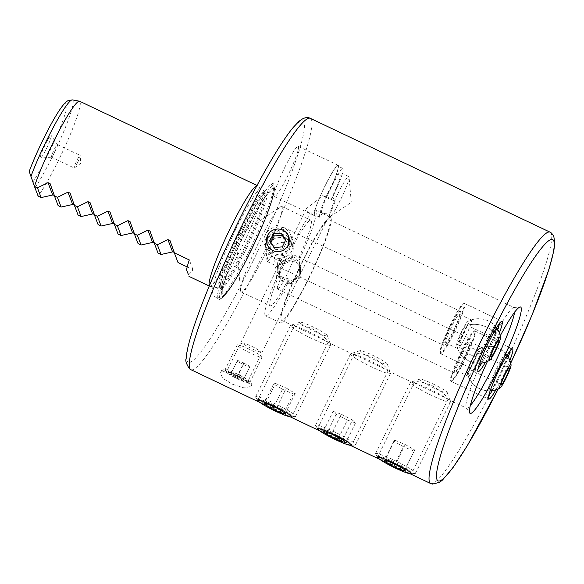 <?xml version="1.0" encoding="UTF-8"?>
<svg xmlns="http://www.w3.org/2000/svg" width="584" height="584" viewBox="0 0 584 584"><rect width="100%" height="100%" fill="white"/><g stroke="black" fill="none" stroke-linecap="round" stroke-linejoin="round"><path stroke-width="0.44" stroke-dasharray="2.92 2.19" d="M222.65 370.928L220.423 372.906L222.599 378.206L232.498 384.257L244.083 387.9L250.85 386.455L251.653 384.695A16.695 1.788 -153.9 0 0 251.908 384.542A16.695 1.788 -153.9 0 0 251.901 384.309A16.695 1.788 -153.9 0 0 236.848 375.169A16.695 1.788 -153.9 0 0 221.92 369.847A16.695 1.788 -153.9 0 0 221.935 370.081A16.695 1.788 -153.9 0 0 222.65 370.928L227.366 373.161A11.687 1.256 26.1 0 1 226.424 372.212A11.687 1.256 26.1 0 1 226.424 372.052A11.687 1.256 26.1 0 1 236.87 375.775A11.687 1.256 26.1 0 1 247.412 382.177A11.687 1.256 26.1 0 1 247.412 382.337A11.687 1.256 26.1 0 1 246.937 382.454C247.974 377.446 232.746 370.183 227.366 373.161M322.31 212.802L320.163 217.182A26.995 3.059 -64.6 0 1 319.696 217.219A26.995 3.059 -64.6 0 1 329.785 188.895A26.995 3.059 -64.6 0 1 342.852 168.447A26.995 3.059 -64.6 0 1 332.771 196.772A26.995 3.059 -64.6 0 1 331.369 199.582L326.733 196.501A26.995 3.059 115.4 0 0 327.777 194.399A26.995 3.059 115.4 0 0 337.859 166.075A26.995 3.059 115.4 0 0 324.784 186.522A26.995 3.059 115.4 0 0 314.703 214.846A26.995 3.059 115.4 0 0 314.958 214.876L314.586 215.635L307.899 211.977L306.563 208.466L322.682 195.662A11.687 1.256 -153.9 0 0 335.406 201.027L331.252 211.021C329.602 213.919 326.617 214.511 322.31 212.802A22.265 2.518 115.4 0 1 321.726 212.948A22.265 2.518 115.4 0 1 330.04 189.588A22.265 2.518 115.4 0 1 340.822 172.725A22.265 2.518 115.4 0 1 332.508 196.078A22.265 2.518 115.4 0 1 332.084 196.947L335.406 201.027M299.351 264.099L299.745 275.334L300.337 274.312L300.651 267.45L296.015 262.158L288.277 260.325L278.765 265.377L278.802 275.743L283.255 281.605L290.182 283.423L299.169 276.685L299.745 275.334C297.869 278.035 295.095 279.678 291.431 280.269C294.986 279.407 297.606 277.356 299.285 274.122L299.351 264.099L300.198 257.931A58.436 6.614 115.4 0 0 315.615 210.196A58.436 6.614 115.4 0 0 291.869 245.426L293.285 248.039L292.818 257.077C290.693 261.077 287.379 263.311 282.875 263.778L283.503 265.428A47.311 5.358 -64.6 0 0 270.268 305.724A47.311 5.358 -64.6 0 0 288.62 278.897L289.189 280.408L282.598 278.619L277.86 273.268L278.181 266.406L279.342 264.026L288.554 257.274L298.176 262.055L297.606 260.544A47.311 5.358 -64.6 0 0 310.841 220.256A47.311 5.358 -64.6 0 0 292.496 247.076L291.869 245.426M290.679 416.859L258.989 401.712M294.19 325.96L328.157 342.085C326.982 338.968 321.463 334.377 311.586 328.31C300.811 324.58 295.015 323.791 294.19 325.96L257.668 400.222M350.626 445.315L318.93 430.167M354.13 354.422L388.104 370.548C386.929 367.431 381.403 362.832 371.526 356.766C360.759 353.035 354.962 352.254 354.13 354.422L317.616 428.685L321.098 428.583L329.113 430.956L347.02 440.832M410.574 473.777L378.877 458.623M414.078 382.878L448.045 399.003C446.877 395.886 441.351 391.295 431.474 385.228C420.706 381.491 414.91 380.71 414.078 382.878L377.563 457.141M485.508 362.146A27.828 3.154 115.4 0 0 491.677 350.48A27.828 3.154 115.4 0 0 499.393 332.895M453.659 332.435A27.828 3.154 115.4 0 0 464.054 303.235A27.828 3.154 115.4 0 0 450.578 324.317A27.828 3.154 115.4 0 0 440.183 353.517A27.828 3.154 115.4 0 0 453.659 332.435M495.977 389.747A27.828 3.154 115.4 0 0 502.145 378.074A27.828 3.154 115.4 0 0 509.869 360.496M464.134 360.029A27.828 3.154 115.4 0 0 474.529 330.836A27.828 3.154 115.4 0 0 461.053 351.911A27.828 3.154 115.4 0 0 450.658 381.111A27.828 3.154 115.4 0 0 464.134 360.029M269.954 251.31L268.728 249.2L269.348 240.564C272.633 235.921 275.831 233.381 278.948 232.958L285.999 234.987L290.314 240.207L289.766 249.039C286.24 256.865 275.035 258.836 269.954 251.31A18.922 2.139 115.4 0 0 266.99 261.055A18.922 2.139 115.4 0 0 267.209 261.544A18.922 2.139 115.4 0 0 271.713 255.938C276.356 262.442 288.394 262.384 291.861 254.558L292.19 245.141L287.678 239.367L280.7 237.586A18.922 2.139 115.4 0 0 283.444 227.351A18.922 2.139 115.4 0 0 282.926 227.49A18.922 2.139 115.4 0 0 278.948 232.958M280.7 237.586C277.057 236.593 273.597 238.433 270.319 243.112L270.071 252.733L271.713 255.938M280.429 278.904L279.196 276.794L279.824 268.158C283.101 263.515 286.299 260.975 289.416 260.552L296.475 262.581L300.789 267.8L300.242 276.633C296.716 284.459 285.51 286.437 280.429 278.904A18.922 2.139 115.4 0 0 277.466 288.657A18.922 2.139 115.4 0 0 277.685 289.138A18.922 2.139 115.4 0 0 286.846 274.801A18.922 2.139 115.4 0 0 293.92 254.952A18.922 2.139 115.4 0 0 293.402 255.084A18.922 2.139 115.4 0 0 289.416 260.552M487.45 361.416A58.867 6.665 -64.6 0 1 492.115 351.641A58.867 6.665 -64.6 0 1 500.276 335.72M514.65 312.17A55.655 6.3 115.4 0 0 514.241 307.571A55.655 6.3 115.4 0 0 513.818 307.505A55.655 6.3 115.4 0 0 487.297 349.736A55.655 6.3 115.4 0 0 466.185 407.844A55.655 6.3 115.4 0 0 466.506 408.128A55.655 6.3 115.4 0 0 470.324 405.537M292.496 247.076C287.897 240.228 275.845 240.98 272.451 248.74L272.056 257.975L276.568 263.61L283.503 265.428M308.775 278.626A58.436 6.614 115.4 0 0 330.602 217.314A58.436 6.614 115.4 0 0 302.308 261.581A58.436 6.614 115.4 0 0 280.481 322.894A58.436 6.614 115.4 0 0 308.775 278.626M288.62 278.897L281.649 276.991L277.21 271.553L277.692 262.537C281.079 254.777 292.854 253.317 297.606 260.544M264.048 256.062A47.311 5.358 115.4 0 0 281.722 206.429A47.311 5.358 115.4 0 0 280.437 206.765A47.311 5.358 115.4 0 0 258.814 242.265A47.311 5.358 115.4 0 0 240.593 290.686A47.311 5.358 115.4 0 0 241.141 291.898A47.311 5.358 115.4 0 0 264.048 256.062M308.622 278.218A55.655 6.3 115.4 0 0 329.412 219.825A55.655 6.3 115.4 0 0 302.461 261.99A55.655 6.3 115.4 0 0 281.671 320.382A55.655 6.3 115.4 0 0 308.622 278.218M338.034 193.384A22.265 2.518 -64.6 0 1 348.816 176.514A22.265 2.518 -64.6 0 1 349.071 177.083A22.265 2.518 -64.6 0 1 340.501 199.874A22.265 2.518 -64.6 0 1 330.325 216.576A22.265 2.518 -64.6 0 1 329.719 216.737A22.265 2.518 -64.6 0 1 338.034 193.384M284.773 167.433A27.828 3.154 -64.6 0 1 298.249 146.35A27.828 3.154 -64.6 0 1 287.854 175.55A27.828 3.154 -64.6 0 1 274.385 196.626A27.828 3.154 -64.6 0 1 284.773 167.433M314.586 215.635A27.828 3.154 -64.6 0 1 314.345 215.598A27.828 3.154 -64.6 0 1 324.74 186.405A27.828 3.154 -64.6 0 1 338.216 165.323A27.828 3.154 -64.6 0 1 327.821 194.523A27.828 3.154 -64.6 0 1 326.565 197.042L326.733 196.501M77.526 162.688A6.957 0.788 115.4 0 0 80.205 155.578A6.957 0.788 115.4 0 0 80.125 155.388A6.957 0.788 115.4 0 0 76.752 160.658A6.957 0.788 115.4 0 0 74.153 167.958A6.957 0.788 115.4 0 0 74.358 167.9A6.957 0.788 115.4 0 0 77.526 162.688M54.816 151.906A6.957 0.788 115.4 0 0 57.451 144.642A6.957 0.788 115.4 0 0 57.415 144.606A6.957 0.788 115.4 0 0 54.042 149.876A6.957 0.788 115.4 0 0 51.443 157.176A6.957 0.788 115.4 0 0 51.502 157.184A6.957 0.788 115.4 0 0 54.816 151.906M46.472 148.606A12.519 1.416 115.4 0 0 51.217 135.532A12.519 1.416 115.4 0 0 45.085 144.956A12.519 1.416 115.4 0 0 40.5 158.111A12.519 1.416 115.4 0 0 46.472 148.606M33.113 181.712L29.229 171.492A48.406 5.482 -64.6 0 1 43.099 139.722A48.406 5.482 -64.6 0 1 66.948 103.565A48.406 5.482 -64.6 0 1 48.457 153.84A48.406 5.482 -64.6 0 1 33.113 181.712L38.142 196.151A55.655 6.3 115.4 0 0 58.845 159.644A55.655 6.3 115.4 0 0 79.636 101.251M209.349 285.832A55.655 6.3 115.4 0 0 209.736 286.233A55.655 6.3 115.4 0 0 209.926 286.291A55.655 6.3 115.4 0 0 236.688 244.068A55.655 6.3 115.4 0 0 257.639 185.778A55.655 6.3 115.4 0 0 257.478 185.675A55.655 6.3 115.4 0 0 256.916 185.624M187.194 266.91L193.005 269.669A55.655 6.3 -64.6 0 1 188.464 274.787L188.968 276.371M174.09 252.164L178.018 262.552M154.11 242.681L158.03 253.069M134.123 233.191L138.05 243.579M114.143 223.708L118.07 234.096M94.163 214.218L98.09 224.606M74.183 204.736L78.103 215.124M54.195 195.246L58.123 205.634M249.156 251.018A64.284 7.278 115.4 0 0 273.867 184.858A64.284 7.278 115.4 0 0 242.039 232.271A64.284 7.278 115.4 0 0 219.467 299.453A64.284 7.278 115.4 0 0 249.156 251.018M267.37 235.345L271.918 230.454L278.437 228.833L284.766 231.001L288.803 236.221L290.314 240.207M461.542 353.211A18.922 2.139 -64.6 0 1 470.711 338.881A18.922 2.139 -64.6 0 1 463.638 358.729A18.922 2.139 -64.6 0 1 454.476 373.067A18.922 2.139 -64.6 0 1 461.542 353.211M451.074 325.616A18.922 2.139 -64.6 0 1 460.236 311.279A18.922 2.139 -64.6 0 1 453.169 331.135A18.922 2.139 -64.6 0 1 444.001 345.472A18.922 2.139 -64.6 0 1 451.074 325.616M377.563 457.418C375.767 452.111 411.822 469.207 411.53 473.544M257.668 400.5C255.88 395.193 291.927 412.289 291.642 416.626M246.937 382.454L251.653 384.695M288.35 245.309L283.817 250.244L277.334 251.945L271.012 249.799L266.946 244.513L268.728 249.2M289.189 280.408L287.167 284.525L291.431 280.269M300.198 257.931L298.176 262.055M193.005 269.669L189.304 259.931M188.464 274.787L186.537 269.72M322.682 195.662L326.565 197.042M332.084 196.947L331.369 199.582M320.163 217.182L314.958 214.876M282.875 263.778A58.436 6.614 115.4 0 0 265.494 315.783A58.436 6.614 115.4 0 0 287.167 284.525M397.12 461.623A22.265 2.387 -153.9 0 0 375.527 453.702A22.265 2.387 -153.9 0 0 375.68 454.279A22.265 2.387 -153.9 0 0 393.915 465.375A22.265 2.387 -153.9 0 0 414.961 473.522A22.265 2.387 -153.9 0 0 415.509 473.296A22.265 2.387 -153.9 0 0 397.12 461.623M432.05 390.309A22.265 2.387 -153.9 0 0 410.691 382.213A22.265 2.387 -153.9 0 0 410.464 382.389A22.265 2.387 -153.9 0 0 428.853 394.061A22.265 2.387 -153.9 0 0 450.446 401.982A22.265 2.387 -153.9 0 0 450.446 401.69A22.265 2.387 -153.9 0 0 432.05 390.309M434.598 384.681A15.308 1.643 -153.9 0 0 419.911 379.118A15.308 1.643 -153.9 0 0 432.401 387.265A15.308 1.643 -153.9 0 0 447.242 392.506A15.308 1.643 -153.9 0 0 434.598 384.681M404.989 469.864L414.728 449.987L405.208 444.519L394.769 440.139L385.031 460.017M405.208 444.519L395.47 464.397M414.728 449.987L404.683 469.689M413.8 451.067L403.361 446.687L394.82 464.127M394.769 440.139L393.842 441.219L403.361 446.687M393.842 441.219L384.104 461.097M321.485 430.131A22.265 2.387 -153.9 0 0 341.005 440.219A22.265 2.387 -153.9 0 0 355.014 445.066A22.265 2.387 -153.9 0 0 355.561 444.833A22.265 2.387 -153.9 0 0 349.655 439.956A22.265 2.387 -153.9 0 0 328.354 429.079A22.265 2.387 -153.9 0 0 315.579 425.247A22.265 2.387 -153.9 0 0 315.732 425.824A22.265 2.387 -153.9 0 0 321.485 430.131M356.423 358.81A22.265 2.387 -153.9 0 0 377.731 369.694A22.265 2.387 -153.9 0 0 390.499 373.519A22.265 2.387 -153.9 0 0 390.499 373.234A22.265 2.387 -153.9 0 0 384.593 368.643A22.265 2.387 -153.9 0 0 364.306 358.204A22.265 2.387 -153.9 0 0 350.743 353.758A22.265 2.387 -153.9 0 0 350.517 353.933A22.265 2.387 -153.9 0 0 356.423 358.81M363.868 354.138A15.308 1.643 -153.9 0 0 379.206 361.905A15.308 1.643 -153.9 0 0 387.294 364.051A15.308 1.643 -153.9 0 0 383.235 360.89A15.308 1.643 -153.9 0 0 369.285 353.721A15.308 1.643 -153.9 0 0 359.963 350.663A15.308 1.643 -153.9 0 0 363.868 354.138M323.419 431.233L333.157 411.355L336.209 414.311L347.385 420.093L338.72 437.781M336.209 414.311L327.259 432.576M333.157 411.355L341.29 414.195L331.551 434.073M341.29 414.195L352.473 419.984L342.735 439.861M347.385 420.093L355.517 422.933L352.473 419.984M355.517 422.933L345.779 442.811M256.872 398.456A22.265 2.387 -153.9 0 0 276.794 409.8A22.265 2.387 -153.9 0 0 295.066 416.604A22.265 2.387 -153.9 0 0 295.621 416.377A22.265 2.387 -153.9 0 0 294.38 414.713A22.265 2.387 -153.9 0 0 272.589 402.493A22.265 2.387 -153.9 0 0 255.631 396.791A22.265 2.387 -153.9 0 0 255.792 397.361A22.265 2.387 -153.9 0 0 256.872 398.456M291.81 327.135A22.265 2.387 -153.9 0 0 313.601 339.362A22.265 2.387 -153.9 0 0 330.559 345.064A22.265 2.387 -153.9 0 0 330.551 344.772A22.265 2.387 -153.9 0 0 329.318 343.399A22.265 2.387 -153.9 0 0 308.6 331.675A22.265 2.387 -153.9 0 0 290.803 325.295A22.265 2.387 -153.9 0 0 290.569 325.471A22.265 2.387 -153.9 0 0 291.81 327.135M300.709 323.47A15.308 1.643 -153.9 0 0 316.426 332.208A15.308 1.643 -153.9 0 0 327.347 335.588A15.308 1.643 -153.9 0 0 326.5 334.647A15.308 1.643 -153.9 0 0 312.257 326.587A15.308 1.643 -153.9 0 0 300.023 322.2A15.308 1.643 -153.9 0 0 300.709 323.47M265.742 403.281L275.48 383.403L273.567 383.995L282.481 389.272L273.889 406.814M273.567 383.995L263.829 403.873M275.48 383.403L286.306 388.097L276.568 407.975M286.306 388.097L295.219 393.382L285.481 413.253M282.481 389.272L293.307 393.966L295.219 393.382M293.307 393.966L284.226 412.508M227.848 373.453A11.439 1.226 -153.9 0 0 238.199 379.169A11.439 1.226 -153.9 0 0 246.908 382.345A11.439 1.226 -153.9 0 0 245.988 380.936A11.439 1.226 -153.9 0 0 233.753 374.366A11.439 1.226 -153.9 0 0 226.723 372.461A11.439 1.226 -153.9 0 0 227.848 373.453M226.504 371.373A13.914 1.496 -153.9 0 0 239.104 378.322A13.914 1.496 -153.9 0 0 249.697 382.184A13.914 1.496 -153.9 0 0 250.04 382.038A13.914 1.496 -153.9 0 0 248.58 380.469A13.914 1.496 -153.9 0 0 234.826 372.986A13.914 1.496 -153.9 0 0 225.044 369.796A13.914 1.496 -153.9 0 0 225.147 370.154A13.914 1.496 -153.9 0 0 226.504 371.373M238.659 346.56A13.914 1.496 -153.9 0 0 252.419 354.043A13.914 1.496 -153.9 0 0 262.194 357.226A13.914 1.496 -153.9 0 0 262.194 357.05A13.914 1.496 -153.9 0 0 260.734 355.656A13.914 1.496 -153.9 0 0 247.645 348.48A13.914 1.496 -153.9 0 0 237.345 344.874A13.914 1.496 -153.9 0 0 237.206 344.983A13.914 1.496 -153.9 0 0 238.659 346.56M243.798 344.195A9.738 1.044 -153.9 0 0 253.887 349.641A9.738 1.044 -153.9 0 0 260.267 351.539A9.738 1.044 -153.9 0 0 259.252 350.561A9.738 1.044 -153.9 0 0 250.083 345.538A9.738 1.044 -153.9 0 0 242.878 343.02A9.738 1.044 -153.9 0 0 243.798 344.195M236.681 378.038L243.053 380.666L243.287 379.819L237.155 376.351L230.782 373.724L230.549 374.57L236.681 378.038L243.251 364.62L237.119 361.153L230.549 374.57M230.782 373.724L237.119 361.153M237.359 360.306L243.732 362.934L237.155 376.351M243.732 362.934L249.864 366.402L243.287 379.819M243.251 364.62L249.623 367.248L249.864 366.402M249.623 367.248L243.053 380.666M291.796 239.462A13.914 13.746 -20.8 0 0 274.984 227.11A13.914 13.746 -20.8 0 0 264.932 245.47A13.914 13.746 -20.8 0 0 291.796 239.462M293.336 243.513A13.914 13.746 -20.8 0 0 276.524 231.162A13.914 13.746 -20.8 0 0 266.465 249.529A13.914 13.746 -20.8 0 0 293.336 243.513M289.409 244.448A9.738 9.621 -20.8 0 0 279.028 235.593A9.738 9.621 -20.8 0 0 270.005 245.944A9.738 9.621 -20.8 0 0 280.386 254.806A9.738 9.621 -20.8 0 0 289.409 244.448M285.583 240.279L286.693 241.9L285.861 239.71M282.342 246.879L283.174 249.069L286.693 241.9M283.174 249.069L275.173 249.689L274.341 247.499M275.173 249.689L270.691 243.134L269.859 240.944M270.969 242.572L270.691 243.134M446.388 347.13A27.828 3.154 115.4 0 0 459.936 320.098A27.828 3.154 115.4 0 0 464.601 303.498A27.828 3.154 115.4 0 0 458.944 310.148A27.828 3.154 115.4 0 0 445.402 337.18A27.828 3.154 115.4 0 0 440.73 353.78A27.828 3.154 115.4 0 0 446.388 347.13M481.8 363.007A27.828 3.154 115.4 0 0 497.714 329.486M499.612 323.244A27.828 3.154 115.4 0 0 499.568 320.098A27.828 3.154 115.4 0 0 493.911 326.748A27.828 3.154 115.4 0 0 480.369 353.78A27.828 3.154 115.4 0 0 475.704 370.38A27.828 3.154 115.4 0 0 478.165 368.424M461.046 344.852A15.863 1.796 115.4 0 0 470.631 324.573A15.863 1.796 115.4 0 0 471.427 319.988A15.863 1.796 115.4 0 0 471.2 319.988A15.863 1.796 115.4 0 0 468.2 323.777A15.863 1.796 115.4 0 0 458.615 344.049A15.863 1.796 115.4 0 0 457.681 348.466A15.863 1.796 115.4 0 0 457.819 348.641A15.863 1.796 115.4 0 0 461.046 344.852M496.4 327.952A19.878 2.248 115.4 0 0 496.269 327.361A19.878 2.248 115.4 0 0 489.209 337.129A19.878 2.248 115.4 0 0 480.106 357.444A19.878 2.248 115.4 0 0 479.238 363.226A19.878 2.248 115.4 0 0 486.56 352.415A19.878 2.248 115.4 0 0 495.166 333.033A22.265 15.863 -161.2 0 0 487.078 327.303A22.265 15.863 18.8 0 0 467.324 325.295A12.979 1.467 -64.6 0 1 461.097 339.085A12.979 1.467 -64.6 0 1 456.703 344.735A12.979 1.467 -64.6 0 1 457.491 341.231A12.979 1.467 -64.6 0 1 462.82 329.128A12.979 1.467 -64.6 0 1 467.696 321.587A12.979 1.467 -64.6 0 1 467.324 325.295M456.25 318.097A15.863 1.796 115.4 0 0 448.527 333.508A15.863 1.796 115.4 0 0 445.862 342.969A15.863 1.796 115.4 0 0 449.089 339.18A15.863 1.796 115.4 0 0 456.812 323.77A15.863 1.796 115.4 0 0 459.469 314.309A15.863 1.796 115.4 0 0 456.25 318.097M464.484 327.164A9.183 1.037 115.4 0 0 460.009 336.077A9.183 1.037 115.4 0 0 458.469 341.56A9.183 1.037 115.4 0 0 460.338 339.362A9.183 1.037 115.4 0 0 464.806 330.442A9.183 1.037 115.4 0 0 466.346 324.967A9.183 1.037 115.4 0 0 464.484 327.164M459.075 357.496A27.828 3.154 115.4 0 0 451.206 381.374A27.828 3.154 115.4 0 0 467.207 354.97A27.828 3.154 115.4 0 0 475.077 331.091A27.828 3.154 115.4 0 0 459.075 357.496M510.08 350.838A27.828 3.154 115.4 0 0 510.044 347.692A27.828 3.154 115.4 0 0 494.042 374.096A27.828 3.154 115.4 0 0 486.173 397.974A27.828 3.154 115.4 0 0 488.633 396.018M492.276 390.601A27.828 3.154 115.4 0 0 502.182 371.57A27.828 3.154 115.4 0 0 508.189 357.079M472.777 362.627A15.863 1.796 115.4 0 0 468.156 376.059A15.863 1.796 115.4 0 0 468.295 376.235A15.863 1.796 115.4 0 0 468.499 376.242A15.863 1.796 115.4 0 0 477.42 361.189A15.863 1.796 115.4 0 0 481.902 347.582A15.863 1.796 115.4 0 0 481.698 347.575A15.863 1.796 115.4 0 0 481.676 347.582A15.863 1.796 115.4 0 0 472.777 362.627M506.379 354.868A19.878 2.248 115.4 0 0 495.4 373.322A19.878 2.248 115.4 0 0 489.713 390.82A19.878 2.248 115.4 0 0 489.845 390.798A19.878 2.248 115.4 0 0 500.342 373.38A19.878 2.248 115.4 0 0 506.737 354.962A19.878 2.248 115.4 0 0 506.379 354.868A22.265 22.002 72.7 0 0 482.508 347.305A22.265 22.265 0 0 0 481.676 347.582A22.265 22.002 72.7 0 1 482.508 347.305A22.265 22.265 0 0 0 478.165 349.181A12.979 1.467 -64.6 0 1 478.281 349.13A12.979 1.467 -64.6 0 1 474.777 360.27A12.979 1.467 -64.6 0 1 467.485 372.585A12.979 1.467 -64.6 0 1 467.178 372.337A12.979 1.467 -64.6 0 1 471.558 360.226A12.979 1.467 -64.6 0 1 478.165 349.181M465.463 355.51A15.863 1.796 115.4 0 0 469.945 341.903A15.863 1.796 115.4 0 0 460.82 356.955A15.863 1.796 115.4 0 0 456.338 370.563A15.863 1.796 115.4 0 0 465.463 355.51M474.223 360.438A9.183 1.037 115.4 0 0 476.821 352.561A9.183 1.037 115.4 0 0 471.543 361.277A9.183 1.037 115.4 0 0 468.945 369.154A9.183 1.037 115.4 0 0 474.223 360.438M550.048 232.155A139.138 15.753 -64.6 0 1 498.079 378.14A139.138 15.753 -64.6 0 1 430.7 483.545M498.218 388.886A133.575 15.118 115.4 0 0 502.766 379.702A133.575 15.118 115.4 0 0 510.715 363.153M190.917 369.708A139.138 15.753 115.4 0 0 258.296 264.304A139.138 15.753 115.4 0 0 310.265 118.318M252.989 261.121A133.575 15.118 -64.6 0 1 187.172 360.905A133.575 15.118 -64.6 0 1 238.206 222.168A133.575 15.118 -64.6 0 1 304.023 122.385A133.575 15.118 -64.6 0 1 252.989 261.121M35.201 187.661A53.779 6.088 115.4 0 0 52.458 156.381A53.779 6.088 115.4 0 0 72.365 99.9M250.317 251.332A62.254 7.045 115.4 0 0 274.254 187.252A62.254 7.045 115.4 0 0 243.426 233.169A62.254 7.045 115.4 0 0 221.562 298.234A62.254 7.045 115.4 0 0 250.317 251.332M250.901 251.302A59.699 6.76 115.4 0 0 273.706 189.289A59.699 6.76 115.4 0 0 244.287 233.885A59.699 6.76 115.4 0 0 221.482 295.898A59.699 6.76 115.4 0 0 250.901 251.302M246.543 248.448A53.151 6.015 115.4 0 0 266.392 192.683A53.151 6.015 115.4 0 0 240.659 232.943A53.151 6.015 115.4 0 0 220.803 288.715A53.151 6.015 115.4 0 0 246.543 248.448M250.784 250.996A57.604 6.519 115.4 0 0 272.794 191.165A57.604 6.519 115.4 0 0 244.404 234.191A57.604 6.519 115.4 0 0 222.402 294.022A57.604 6.519 115.4 0 0 250.784 250.996M239.579 232.432A53.151 6.015 115.4 0 0 219.73 288.204A53.151 6.015 115.4 0 0 245.463 247.937A53.151 6.015 115.4 0 0 265.318 192.172A53.151 6.015 115.4 0 0 239.579 232.432M244.441 247.47A53.305 6.037 115.4 0 0 264.501 191.647A53.305 6.037 115.4 0 0 238.542 231.921A53.305 6.037 115.4 0 0 218.803 287.905A53.305 6.037 115.4 0 0 244.441 247.47M54.801 196.005L50.129 183.683M74.781 205.488L70.109 193.173M94.769 214.978L90.089 202.655M114.749 224.46L110.069 212.145M134.729 233.95L130.057 221.628M154.709 243.433L150.037 231.118M174.696 252.923L170.017 240.601M470.631 324.573A22.265 15.863 -161.2 0 1 487.078 327.303A22.265 15.863 18.8 0 1 499.794 340.713M458.615 344.049A22.265 15.863 18.8 0 0 480.106 357.444M468.499 376.242A22.265 22.002 -107.3 0 0 489.845 390.798M495.728 389.827A22.265 22.002 72.7 0 1 467.485 372.585M498.269 388.864L510.723 363.204M221.92 369.847L220.423 372.906M331.989 209.7L300.337 274.312M328.186 342.312L291.657 416.874M388.126 370.774L351.604 445.329M448.074 399.23L411.545 473.792M464.054 303.235L502.072 321.288M474.529 330.836L512.54 348.882M266.99 261.055L265.121 239.601L282.926 227.49M277.466 288.657L275.597 267.202L293.402 255.084M513.818 307.505L520.169 306.965M293.285 248.039L292.19 245.141M330.602 217.314L315.615 210.196M281.722 206.429L310.841 220.256M240.593 290.686L235.921 237.053L280.437 206.765M329.412 219.825L514.241 307.571M342.852 168.447L337.859 166.075M348.816 176.514L340.822 172.725M330.325 216.576L351.276 202.327L349.071 177.083M338.216 165.323L298.249 146.35M74.358 167.9L80.745 163.381L80.205 155.578M57.415 144.606L80.125 155.388M57.451 144.642L51.217 135.532M209.736 286.233L209.269 286.007M219.467 299.453L221.562 298.234C228.687 292.54 238.469 276.918 250.901 251.361C260.311 232.001 267.216 215.503 271.611 201.86C274.086 193.406 274.962 188.537 274.254 187.252L273.867 184.858M209.926 286.291L219.73 288.204L222.665 290.89L223.526 285.649C226.869 273.297 233.826 256.172 244.411 234.257C252.996 216.898 260.165 204.305 265.924 196.479L269.261 192.742L265.318 192.172L257.639 185.778M293.92 254.952L470.711 338.881M283.444 227.351L460.236 311.279M277.86 273.268L277.21 271.553M299.169 276.685L247.412 382.337M410.048 473.741L406.055 471.843M385.411 462.046L379.877 459.418M350.101 445.285L346.115 443.387M325.463 433.584L319.93 430.956M290.16 416.823L286.167 414.932M265.523 405.128L259.989 402.5M278.181 266.406L226.424 372.052M267.209 261.544L444.001 345.472M277.685 289.138L454.476 373.067M257.478 185.675L257.011 185.457M54.786 195.968L50.107 183.639M74.774 205.451L70.095 193.129M94.754 214.941L90.075 202.612M114.734 224.424L110.055 212.102M134.714 233.914L130.035 221.584M154.702 243.397L150.022 231.067M174.682 252.887L170.002 240.557M51.502 157.184L40.5 158.111M51.443 157.176L74.153 167.958M314.345 215.598L274.385 196.626M329.719 216.737L321.726 212.948M319.696 217.219L314.703 214.846M281.671 320.382L295.541 326.967M327.748 342.253L355.488 355.422M387.696 370.716L415.436 383.885M447.643 399.171L466.506 408.128M241.141 291.898L270.268 305.724M280.481 322.894L265.494 315.783M272.056 257.975L270.071 252.733M279.196 276.794L278.802 275.743M466.185 407.844L469.784 413.1M450.658 381.111L488.677 399.157M440.183 353.517L478.201 371.563M306.563 208.466L279.342 264.026M251.908 384.542L251.324 385.739M377.68 457.184L375.68 454.279M410.464 382.389L375.527 453.702M419.911 379.118L410.691 382.213M447.242 392.506L450.446 401.69M450.446 401.982L415.509 473.296M411.567 473.719L414.961 473.522M351.619 445.264L355.014 445.066M390.499 373.519L355.561 444.833M387.294 364.051L390.499 373.234M359.963 350.663L350.743 353.758M350.517 353.933L315.579 425.247M317.733 428.729L315.732 425.824M291.671 416.801L295.066 416.604M330.559 345.064L295.621 416.377M327.347 335.588L330.551 344.772M300.023 322.2L290.803 325.295M290.569 325.471L255.631 396.791M257.785 400.266L255.792 397.361M246.908 382.345L249.697 382.184M262.194 357.226L250.04 382.038M260.267 351.539L262.194 357.05M242.878 343.02L237.345 344.874M237.206 344.983L225.044 369.796M226.723 372.461L225.147 370.154M292.482 239.652L290.949 235.6M266.465 249.529L264.932 245.47M464.601 303.498L499.568 320.098M457.681 348.466A22.265 22.265 0 0 0 479.238 363.226M445.862 342.969L457.819 348.641M459.469 314.309L471.427 319.988M496.269 327.361A22.265 22.265 0 0 0 471.2 319.988M440.73 353.78L475.704 370.38M458.469 341.56L490.94 356.97M456.703 344.735A22.265 22.265 0 0 0 479.698 363.204M496.539 327.726A22.265 22.265 0 0 0 467.696 321.587M466.346 324.967L498.816 340.384M451.206 381.374L486.173 397.974M468.156 376.059A22.265 22.265 0 0 0 489.713 390.82M469.945 341.903L481.902 347.582M456.338 370.563L468.295 376.235M506.737 354.962A22.265 22.265 0 0 0 482.508 347.305A22.265 22.265 0 0 1 507.014 355.32M475.077 331.091L510.044 347.692M476.821 352.561L509.292 367.978M467.178 372.337A22.265 22.265 0 0 0 490.173 390.805M468.945 369.154L501.415 384.571M235.425 229.819C244.411 211.685 251.857 198.604 257.77 190.581L264.516 183.778C265.91 182.821 267.779 182.734 270.137 183.507C273.071 185.004 274.195 187.99 273.487 192.464C273.283 196.545 270.063 206.444 263.822 222.154L250.755 251.127C243.601 265.669 237.126 277.356 231.315 286.197L225.11 294.373L221.818 297.081L216.043 297.438C213.102 295.942 211.985 292.956 212.693 288.474C212.897 284.393 216.117 274.502 222.358 258.785L235.425 229.819M241.856 246.762C255.172 220.475 265.114 191.034 263.749 189.895C263.311 189.946 264.026 190.8 265.888 192.457C268.341 192.851 269.458 192.859 269.217 192.494C268.947 191.034 255.85 209.853 244.324 234.177C230.731 260.865 220.796 291.117 222.431 291.051C222.19 290.044 221.475 289.189 220.292 288.489C217.839 288.094 216.722 288.08 216.956 288.452C217.233 289.905 230.33 271.086 241.856 246.762"/><path stroke-width="0.88" d="M291.642 416.626L290.679 416.859M258.989 401.712L257.668 400.222M347.02 440.832L351.583 445.088L350.626 445.315M318.93 430.167L317.616 428.685M411.53 473.544L410.574 473.777M378.877 458.623L377.563 457.141M499.393 332.895A27.828 3.154 115.4 0 0 502.072 321.288A27.828 3.154 115.4 0 0 488.596 342.37A27.828 3.154 115.4 0 0 478.201 371.563A27.828 3.154 115.4 0 0 485.508 362.146M509.869 360.496A27.828 3.154 115.4 0 0 512.54 348.882A27.828 3.154 115.4 0 0 499.064 369.964A27.828 3.154 115.4 0 0 488.677 399.157A27.828 3.154 115.4 0 0 495.977 389.747M500.276 335.72A58.867 6.665 -64.6 0 1 520.169 306.965A58.867 6.665 -64.6 0 1 498.626 368.811A58.867 6.665 -64.6 0 1 469.784 413.1A58.867 6.665 -64.6 0 1 487.45 361.416M470.324 405.537A55.655 6.3 115.4 0 0 493.458 365.964A55.655 6.3 115.4 0 0 514.65 312.17M257.011 185.457L79.636 101.251A55.655 6.3 115.4 0 0 79.453 101.193A55.655 6.3 115.4 0 0 52.684 143.408A55.655 6.3 115.4 0 0 34.441 186.413L29.229 171.492M256.916 185.624A55.655 6.3 115.4 0 0 230.527 227.84A55.655 6.3 115.4 0 0 209.349 285.832M188.464 274.787L186.537 269.72A55.655 6.3 -64.6 0 1 189.304 259.931L174.317 252.814L170.017 240.601L167.9 239.593L157.337 244.747L154.337 243.331L150.037 231.118L147.92 230.111L137.35 235.264L134.357 233.841L130.057 221.628L127.932 220.621L117.369 225.782L114.369 224.358L110.069 212.145L107.952 211.138L97.389 216.292L94.389 214.868L90.089 202.655L87.972 201.648L77.409 206.809L74.409 205.386L70.109 193.173L67.992 192.165L57.422 197.319L54.429 195.895L50.129 183.683L48.005 182.675L37.442 187.836L34.441 186.413L38.142 196.151L41.136 197.574L52.684 194.998L54.195 195.246M174.317 252.814L178.018 262.552L187.194 266.91M154.337 243.331L158.03 253.069L161.031 254.493L172.572 251.916L174.09 252.164M134.357 233.841L138.05 243.579L141.051 245.003L152.592 242.426L154.11 242.681M114.369 224.358L118.07 234.096L121.063 235.52L132.612 232.943L134.123 233.191M94.389 214.868L98.09 224.606L101.083 226.03L112.632 223.453L114.143 223.708M74.409 205.386L78.103 215.124L81.103 216.547L92.644 213.97L94.163 214.218M54.429 195.895L58.123 205.634L61.123 207.057L72.664 204.48L74.183 204.736M288.803 236.221L288.35 245.309M266.946 244.513L267.37 235.345M41.136 197.574L37.442 187.836M61.123 207.057L57.422 197.319M81.103 216.547L77.409 206.809M101.083 226.03L97.389 216.292M121.063 235.52L117.369 225.782M141.051 245.003L137.35 235.264M161.031 254.493L157.337 244.747M395.872 463.93A18.418 1.978 -153.9 0 0 378.133 457.849A18.418 1.978 -153.9 0 0 393.222 467.032A18.418 1.978 -153.9 0 0 410.632 473.77A18.418 1.978 -153.9 0 0 395.872 463.93M385.031 460.017L384.104 461.097L393.623 466.565L404.062 470.945L404.989 469.864L395.47 464.397L385.031 460.017M404.683 469.689L404.062 470.945M394.82 464.127L393.623 466.565M322.952 432.956A18.418 1.978 -153.9 0 0 339.1 441.307A18.418 1.978 -153.9 0 0 350.692 445.315A18.418 1.978 -153.9 0 0 346.254 441.088A18.418 1.978 -153.9 0 0 327.201 431.481A18.418 1.978 -153.9 0 0 318.192 429.393A18.418 1.978 -153.9 0 0 322.952 432.956M337.647 439.971L345.779 442.811L342.735 439.861L331.551 434.073L323.419 431.233L326.471 434.182L337.647 439.971L338.72 437.781M327.259 432.576L326.471 434.182M259.135 401.836A18.418 1.978 -153.9 0 0 275.619 411.224A18.418 1.978 -153.9 0 0 290.744 416.859A18.418 1.978 -153.9 0 0 290.175 415.29A18.418 1.978 -153.9 0 0 270.618 404.478A18.418 1.978 -153.9 0 0 258.245 400.938A18.418 1.978 -153.9 0 0 259.135 401.836M272.743 409.15L283.568 413.844L285.481 413.253L276.568 407.975L265.742 403.281L263.829 403.873L272.743 409.15L273.889 406.814M284.226 412.508L283.568 413.844M289.248 239.447A11.439 11.3 -20.8 0 0 277.064 229.045A11.439 11.3 -20.8 0 0 266.465 241.207A11.439 11.3 -20.8 0 0 278.656 251.609A11.439 11.3 -20.8 0 0 289.248 239.447M281.378 233.155L273.378 233.775L269.859 240.944L274.341 247.499L282.342 246.879L285.861 239.71L281.378 233.155L282.211 235.345L285.583 240.279M282.211 235.345L274.203 235.965L270.969 242.572M274.203 235.965L273.378 233.775M478.165 368.424A27.828 3.154 115.4 0 0 481.362 363.73A27.828 3.154 115.4 0 0 481.8 363.007M497.714 329.486A27.828 3.154 115.4 0 0 499.612 323.244M495.166 333.033A19.878 2.248 115.4 0 0 496.4 327.952M496.955 342.574A9.183 1.037 115.4 0 0 492.48 351.495A9.183 1.037 115.4 0 0 490.94 356.97A9.183 1.037 115.4 0 0 492.808 354.78A9.183 1.037 115.4 0 0 497.276 345.859A9.183 1.037 115.4 0 0 498.816 340.384A9.183 1.037 115.4 0 0 496.955 342.574M499.794 340.713A12.979 1.467 -64.6 0 1 494.473 352.809A12.979 1.467 -64.6 0 1 489.596 360.35A12.979 1.467 -64.6 0 1 489.961 356.649A12.979 1.467 -64.6 0 1 496.188 342.852A12.979 1.467 -64.6 0 1 500.583 337.202A12.979 1.467 -64.6 0 1 499.794 340.713M488.633 396.018A27.828 3.154 115.4 0 0 492.276 390.601M508.189 357.079A27.828 3.154 115.4 0 0 510.08 350.838M506.693 375.855A9.183 1.037 115.4 0 0 509.292 367.978A9.183 1.037 115.4 0 0 504.014 376.687A9.183 1.037 115.4 0 0 501.415 384.571A9.183 1.037 115.4 0 0 506.693 375.855M499.955 388.002A12.979 1.467 -64.6 0 1 503.459 376.863A12.979 1.467 -64.6 0 1 510.752 364.547A12.979 1.467 -64.6 0 1 511.058 364.796A12.979 1.467 -64.6 0 1 506.678 376.906A12.979 1.467 -64.6 0 1 500.072 387.951A12.979 1.467 -64.6 0 1 499.955 388.002A22.265 22.002 72.7 0 1 495.728 389.827A22.265 22.265 0 0 0 500.072 387.951M498.269 388.864L467.434 445.504L453.111 467.485L442.416 480.121L439.599 482.326L432.35 484.099L430.7 483.545A139.138 15.753 -64.6 0 1 482.676 337.559A139.138 15.753 -64.6 0 1 550.048 232.155L310.265 118.318A139.138 15.753 115.4 0 0 242.893 223.723A139.138 15.753 115.4 0 0 190.917 369.708L189.457 368.789C186.23 363.759 185.135 360.321 186.172 358.466C186.405 354.262 187.413 348.838 189.201 342.195C192.114 331.31 196.757 317.681 203.123 301.308C212.839 276.473 224.533 250.069 238.199 222.088C258.887 179.814 280.364 142.7 293.277 127.356L298.606 121.698C305.476 115.676 309.447 117.939 310.265 118.318M510.715 363.153A133.575 15.118 115.4 0 0 553.15 239.907A133.575 15.118 115.4 0 0 487.976 340.742A133.575 15.118 115.4 0 0 436.701 478.639A133.575 15.118 115.4 0 0 498.218 388.886M29.2 171.411C32.894 161.651 37.522 151.059 43.099 139.649C50.02 125.575 56.1 114.836 61.342 107.434C66.277 101.047 65.233 102.806 67.467 100.93L72.365 99.9A53.779 6.088 115.4 0 0 46.501 140.7A53.779 6.088 115.4 0 0 30.937 176.419M52.684 194.998L48.005 182.675M72.664 204.48L67.992 192.165M92.644 213.97L87.972 201.648M112.632 223.453L107.952 211.138M132.612 232.943L127.932 220.621M152.592 242.426L147.92 230.111M172.572 251.916L167.9 239.593M72.365 99.9L79.453 101.193M209.269 286.007L188.968 276.371M430.7 483.545L410.048 473.741M379.877 459.418L350.101 445.285M319.93 430.956L290.16 416.823M259.989 402.5L190.917 369.708M510.723 363.204L532.207 314.615L548.894 269.523L553.785 251.011L554.8 243.316L553.763 236.038L551.537 233.096L550.048 232.155M378.133 457.849L377.68 457.184M410.632 473.77L411.567 473.719M350.692 445.315L351.619 445.264M318.192 429.393L317.733 428.729M290.744 416.859L291.671 416.801M258.245 400.938L257.785 400.266M479.698 363.204A22.265 22.265 0 0 0 489.596 360.35M500.583 337.202A22.265 22.265 0 0 0 496.539 327.726M490.173 390.805A22.265 22.265 0 0 0 495.728 389.827M511.058 364.796A22.265 22.265 0 0 0 507.014 355.32"/></g></svg>
